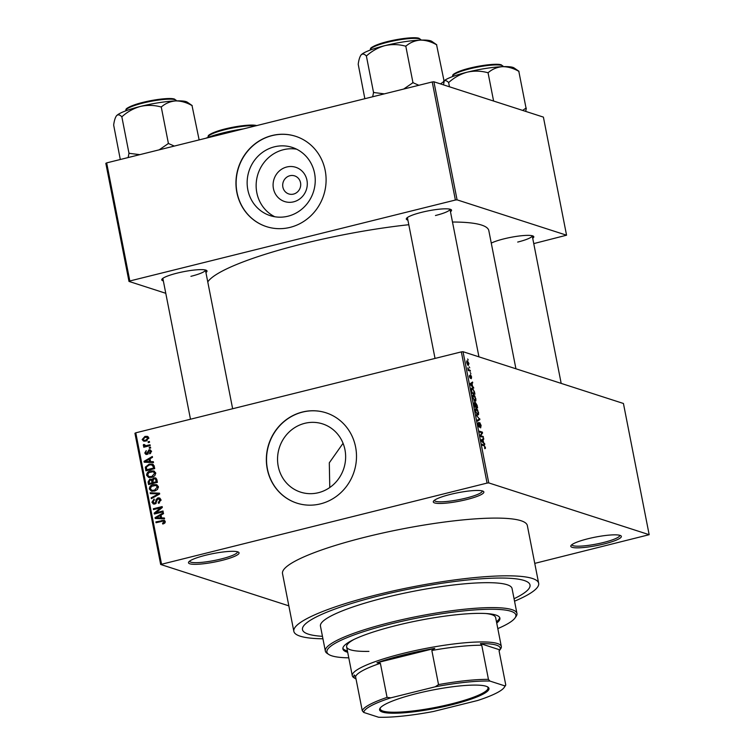 <?xml version="1.0" encoding="UTF-8"?>
<svg xmlns="http://www.w3.org/2000/svg" width="755" height="755" viewBox="0 0 755 755"><rect width="100%" height="100%" fill="white"/><g stroke="black" fill="none" stroke-linecap="round" stroke-linejoin="round"><path stroke-width="1.13" d="M466.637 499.565A25.764 4.285 -11.1 0 1 433.521 501.141A25.764 4.285 -11.1 0 1 450.518 494.365A25.764 4.285 -11.1 0 1 483.36 491.363A25.764 4.285 -11.1 0 1 466.637 499.565M434.361 500.31A24.405 4.058 168.9 0 0 434.37 500.348A24.405 4.058 168.9 0 0 465.958 498.121A24.405 4.058 168.9 0 0 482.266 490.948A24.405 4.058 168.9 0 0 482.266 490.92M604.132 543.949A25.764 4.285 -11.1 0 1 571.016 545.525A25.764 4.285 -11.1 0 1 588.013 538.74A25.764 4.285 -11.1 0 1 620.855 535.748A25.764 4.285 -11.1 0 1 604.132 543.949M571.856 544.695A24.405 4.058 168.9 0 0 571.865 544.733A24.405 4.058 168.9 0 0 603.453 542.496A24.405 4.058 168.9 0 0 619.77 535.333A24.405 4.058 168.9 0 0 619.761 535.295M221.838 560.427A25.764 4.285 -11.1 0 1 188.722 562.003A25.764 4.285 -11.1 0 1 205.719 555.218A25.764 4.285 -11.1 0 1 238.561 552.226A25.764 4.285 -11.1 0 1 221.838 560.427M189.562 561.173A24.405 4.058 168.9 0 0 189.571 561.21A24.405 4.058 168.9 0 0 221.158 558.974A24.405 4.058 168.9 0 0 237.466 551.811A24.405 4.058 168.9 0 0 237.466 551.773M293.61 201.84A18.007 17.006 107.9 0 1 273.433 188.59A18.007 17.006 107.9 0 1 286.777 166.997A18.007 17.006 107.9 0 1 306.955 180.256A18.007 17.006 107.9 0 1 293.61 201.84M289.901 175.726A9.494 8.966 -72.1 0 0 282.71 184.616A9.494 8.966 -72.1 0 0 288.787 193.941A9.494 8.966 -72.1 0 0 293.506 194.092A9.494 8.966 -72.1 0 0 300.698 185.202A9.494 8.966 -72.1 0 0 294.62 175.877A9.494 8.966 -72.1 0 0 289.901 175.726M274.395 146.829A35.853 33.862 -72.1 0 0 247.215 180.426A35.853 33.862 -72.1 0 0 270.186 215.637A35.853 33.862 -72.1 0 0 288.004 216.204A35.853 33.862 -72.1 0 0 315.175 182.606A35.853 33.862 -72.1 0 0 292.213 147.395A35.853 33.862 -72.1 0 0 274.395 146.829M296.602 149.188A35.853 33.862 -72.1 0 0 283.389 149.726A35.853 33.862 -72.1 0 0 256.445 180.841A35.853 33.862 -72.1 0 0 274.792 216.751M272.017 135.541A47.461 44.819 -72.1 0 0 236.041 180.02A47.461 44.819 -72.1 0 0 266.449 226.623A47.461 44.819 -72.1 0 0 290.033 227.387A47.461 44.819 -72.1 0 0 326.009 182.908A47.461 44.819 -72.1 0 0 295.611 136.296A47.461 44.819 -72.1 0 0 272.017 135.541M295.686 136.325A47.461 44.819 -72.1 0 0 272.187 135.598A47.461 44.819 -72.1 0 0 236.221 180.03A47.461 44.819 -72.1 0 0 266.534 226.651M329.775 487.513L329.303 462.806L343.063 443.298M318.402 492.704A35.853 33.862 107.9 0 1 300.584 492.128A35.853 33.862 107.9 0 1 277.614 456.917A35.853 33.862 107.9 0 1 304.784 423.319A35.853 33.862 107.9 0 1 322.602 423.895A35.853 33.862 107.9 0 1 345.573 459.106A35.853 33.862 107.9 0 1 318.402 492.704M302.415 412.032A47.461 44.819 -72.1 0 0 266.44 456.511A47.461 44.819 -72.1 0 0 296.847 503.123A47.461 44.819 -72.1 0 0 320.431 503.878A47.461 44.819 -72.1 0 0 356.407 459.399A47.461 44.819 -72.1 0 0 326 412.796A47.461 44.819 -72.1 0 0 302.415 412.032M326.084 412.815A47.461 44.819 -72.1 0 0 302.585 412.088A47.461 44.819 -72.1 0 0 266.619 456.52A47.461 44.819 -72.1 0 0 296.932 503.151M407.889 220.092A23.056 3.832 -11.1 0 1 406.511 218.374A23.056 3.832 -11.1 0 1 421.715 212.306A23.056 3.832 -11.1 0 1 451.103 209.626A23.056 3.832 -11.1 0 1 450.471 211.73M163.344 280.888A23.056 3.832 -11.1 0 1 161.966 279.18A23.056 3.832 -11.1 0 1 177.17 273.112A23.056 3.832 -11.1 0 1 206.559 270.432A23.056 3.832 -11.1 0 1 205.926 272.536M491.269 243.119A23.056 3.832 -11.1 0 1 503.962 238.854A23.056 3.832 -11.1 0 1 533.341 236.173A23.056 3.832 -11.1 0 1 532.719 238.278M514.542 601.197A124.745 20.762 168.9 0 0 538.664 583.294A124.745 20.762 168.9 0 0 377.207 594.713A124.745 20.762 168.9 0 0 293.837 631.331A124.745 20.762 168.9 0 0 322.932 638.787M538.664 583.294L527.339 525.565A124.745 20.762 168.9 0 0 365.882 536.984A124.745 20.762 168.9 0 0 282.512 573.602L293.837 631.331M515.929 368.789L488.825 230.643A143.733 23.924 168.9 0 0 452.49 222.027M408.804 224.716A143.733 23.924 168.9 0 0 302.793 243.789A143.733 23.924 168.9 0 0 207.767 281.945M379.963 595.601A115.93 19.29 168.9 0 0 302.481 629.632A115.93 19.29 168.9 0 0 322.451 636.323A115.93 19.29 168.9 0 1 302.481 629.632A115.93 19.29 168.9 0 1 379.963 595.601A115.93 19.29 168.9 0 1 530.019 584.993A115.93 19.29 168.9 0 0 379.963 595.601M469.176 366.873L469.761 367.845L469.176 366.873M469.138 369.997L470.252 370.356L470.422 371.186L468.26 370.488L467.817 367.893L469.138 369.997L468.204 370.224M470.299 372.602L470.884 373.574L470.299 372.602M469.789 375.339L470.129 377.462L470.488 374.678L471.582 376.915L471.28 378.727L470.705 375.528L470.337 378.312L469.346 376.235L469.704 375.367M470.705 375.528L470.139 375.782M469.742 377.557L470.252 377.255M472.545 386.239L473.744 388.127L470.271 384.625L470.101 383.748L472.545 382.039L472.724 382.917L471.979 383.351L472.545 386.239L472.007 386.381M475.839 398.64L475.848 400.886L474.989 401.377L472.79 397.649C472.536 395.422 472.838 394.516 473.687 394.922L474.914 396.101L475.527 398.716M474.602 401.188L475.848 400.886L474.989 401.377M478.528 412.353L478.538 414.599L477.679 415.09L475.48 411.362C475.225 409.134 475.527 408.228 476.377 408.644L477.604 409.814L478.217 412.428M477.292 414.91L478.538 414.599L477.679 415.09M485.361 447.168L485.408 448.404L484.785 448.668L484.606 446.045L482.143 445.139L481.983 444.299L483.993 444.95L485.04 447.243M484.767 448.564L485.408 448.404L484.785 448.668M484.587 447.828L485.003 447.017M487.069 483.087L461.333 351.887L463.023 351.707L623.432 403.481L649.168 534.691L488.759 482.907L487.069 483.087L160.673 564.476L288.835 605.85M463.023 351.707L488.759 482.907M483.587 442.543L484.785 444.421L481.322 440.929L481.143 440.052L483.596 438.344L483.766 439.212L483.021 439.655L483.587 442.543L483.049 442.675M480.869 435.786L483.247 436.55L483.408 437.39L480.435 436.428L480.265 435.541L481.954 432.785L479.567 432.02L479.406 431.18L482.379 432.143L482.549 433.04L480.331 435.918M480.435 427.047L480.737 425.263L479.897 423.404L479.359 427.255L478.085 424.621L478.472 422.394L478.425 424.706L479.463 426.264L479.727 422.573L481.105 425.452L480.642 427.896L480.444 427.066M478.679 423.234L477.934 423.404M478.717 426.547L479.463 426.264M476.263 415.156L479.906 419.553L477.424 421.073L477.254 420.205L479.491 419.082L476.263 415.156M475.386 402.604L477.122 405.341L477.622 407.926L474.659 406.964L474.442 402.321L475.244 403.425L475.546 402.5M471.516 388.325L472.337 388.117L474.451 391.76L474.933 394.214L471.96 393.251L471.299 389.608L472.337 388.117L471.847 388.079M466.779 360.956L467.354 360.815L468.949 363.504L468.289 365.477L466.713 362.787L467.024 360.786M467.628 359.002L468.223 359.975L467.628 359.002M160.673 564.476L134.937 433.276L135.777 432.823L161.513 564.023M649.168 534.691L534.757 563.381M149.377 441.448L149.537 442.288L148.282 442.6L148.112 441.76L149.377 441.448M150.5 447.177L150.66 448.008L149.405 448.328L149.235 447.488L150.5 447.177M153.35 461.683L153.52 462.56L144.186 462.22L144.016 461.343L152.321 456.482L152.501 457.351L150 458.729L150.566 461.616L153.35 461.683M154.775 475.773L151.906 477.349L148.641 477.415L146.63 475.282C146.763 472.847 148.065 471.403 150.538 470.931L153.878 470.978L155.69 473.026L154.775 475.773M157.465 489.485L154.605 491.061L151.33 491.127L149.32 488.995C149.452 486.56 150.755 485.116 153.227 484.653L156.568 484.691L158.38 486.748L157.465 489.485M160.957 499.848L158.512 503.349L158.239 502.547L159.909 500.027L158.059 498.715L154.803 504.019L153.369 504.01L151.925 502.245L154.067 499.083L154.341 499.885L152.944 501.962L154.671 503.179L155.521 502.698L156.03 499.668L157.88 497.875L159.39 497.913L160.957 499.848M157.88 497.875L159.579 498.432L158.059 498.715M155.568 503.717L153.869 503.17L155.813 503.547M164.392 517.987L164.562 518.864L155.237 518.515L155.058 517.637L163.373 512.777L163.542 513.655L161.041 515.033L161.617 517.921L164.392 517.987M461.333 351.887L135.777 432.823M164.845 523.026L162.816 524.045L162.533 523.243L164.175 521.78L163.335 521.044L156.059 522.724L155.898 521.894L164.137 520.28L165.213 521.554L164.845 523.026M165.251 522.12L163.335 521.044M163.023 510.984L163.184 511.824L154.35 514.023L154.18 513.126L160.57 507.841L153.482 509.606L153.322 508.776L162.155 506.577L162.334 507.473L155.955 512.749L163.023 510.984M159.522 493.175L159.682 493.987L151.34 498.659L151.17 497.8L158.578 493.893L150.349 493.619L150.179 492.751L159.522 493.175M156.898 479.774L157.408 482.36L148.575 484.559L148.065 481.964L149.83 479.114L151.859 479.557L153.803 477.877L155.502 477.887L156.898 479.774M151.151 479.132L152.727 479.84M154.237 466.194L154.709 468.647L145.875 470.837L145.328 467.137L149.15 464.146L152.538 464.099L154.237 466.194M151.434 451.311L149.764 453.859L149.49 453.057L150.5 451.481L149.282 450.603L146.989 454.425L145.913 454.416L144.79 453L146.244 450.612L145.696 452.745L146.696 453.623L148.962 449.81L150.207 449.82L151.434 451.311M151.538 451.16L149.282 450.603M147.989 454.17L146.291 453.613L147.829 453.991M150.028 444.789L150.198 445.629L143.771 447.224L143.61 446.384L144.63 446.13L143.299 445.422L143.488 444.544L144.45 444.553L145.356 445.79L150.028 444.789M146.168 446.63L143.299 445.422L144.998 445.969L145.186 445.091M144.45 445.186L147.376 446.328M148.801 437.9L145.932 441.052L143.582 441.118L142.148 439.561L144.951 436.418L147.385 436.343L148.801 437.9M514.061 598.724A115.93 19.29 168.9 0 0 530.019 584.993L530.019 584.993A115.93 19.29 168.9 0 1 514.061 598.724M432.228 81.955L433.908 81.776L457.077 199.858L455.388 200.037L432.228 81.955L106.663 162.891L129.832 280.973L128.992 281.426L165.779 293.299M128.992 281.426L105.832 163.344L106.663 162.891M457.077 199.858L566.561 235.201L533.757 243.601M566.561 235.201L543.402 117.11L433.908 81.776M455.388 200.037L129.832 280.973M435.465 215.515A21.697 3.615 168.9 0 0 449.971 209.192L478.944 356.851M190.921 276.321A21.697 3.615 168.9 0 0 205.426 269.988L232.644 408.738M517.703 242.062A21.697 3.615 168.9 0 0 532.209 235.739L561.182 383.389M163.892 523.677L162.533 523.243M157.427 522.385L155.898 521.894M163.212 521.044L164.835 520.733M156.832 518.572L155.058 517.637M164.496 518.496L161.617 517.921M161.221 515.948L160.069 515.571L156.059 517.788L162.155 518.09M159.503 518.298L157.804 517.751L160.522 517.892L160.069 515.571M162.221 518.44L160.522 517.892M156.059 517.788L157.804 517.751M155.813 513.655L154.18 513.126M155.936 513.626L156.71 512.985M161.513 508.153L160.57 507.841M154.851 509.266L153.322 508.776M160.73 507.898L162.278 507.511M157.484 513.24L155.955 512.749M159.513 502.953L158.239 502.547M161.023 500.386L159.909 500.027M160.824 499.366L158.899 498.715M154.294 504.104L153.699 503.104M153.208 502.66L151.925 502.245M156.351 502.962L155.521 502.698M156.946 499.97L156.03 499.668M159.579 498.432L160.164 498.338M152.255 498.149L151.17 497.8M159.399 494.157L158.578 493.893M151.953 493.685L150.179 492.751M151.878 493.298L159.616 493.647M152.227 491.307L151.142 489.986M150.604 489.41L149.32 488.995M154.567 485.295L153.227 484.653M154.926 485.201L157.182 484.993M158.276 486.333L155.87 485.427L151.444 486.343L150.349 488.73L151.812 490.325L154.454 490.222L157.351 487.013L155.87 485.427M151.812 490.325L154.869 490.995M155.794 490.656L154.454 490.222M158.446 487.362L157.351 487.013M150.085 484.181L149.981 483.644M149.216 482.341L148.065 481.964M150.915 479.897L151.529 479.661L149.83 479.114M154.813 478.661L155.502 478.425L153.803 477.877M155.502 478.425L156.228 478.311M156.776 479.293L153.973 478.708L152.784 480.907L153.114 482.558L156.21 481.784L155.577 479.18L156.861 479.585M153.208 480.935L151.84 480.463M153.756 483.266L153.652 482.728M149.443 483.464L152.076 482.813L151.519 480.388L150.141 479.916L149.15 482.011L149.443 483.464L150.972 483.964M153.614 483.304L152.076 482.813M152.765 480.793L150.141 479.916M154.643 483.049L153.114 482.558M157.361 482.152L156.21 481.784M157.012 480.388L155.86 480.01M149.537 477.594L148.452 476.263M147.914 475.688L146.63 475.282M151.878 471.582L150.538 470.931M152.236 471.479L154.492 471.271M155.587 472.621L153.18 471.715L148.744 472.63L147.659 475.018L149.122 476.603L151.764 476.509L154.662 473.291L153.18 471.715M149.122 476.603L152.18 477.273M153.095 476.943L151.764 476.509M155.747 473.64L154.662 473.291M147.395 470.469L147.291 469.921M146.357 467.477L145.328 467.137M150.556 464.778L149.15 464.146M150.849 464.693L153.265 464.457M154.077 465.599L151.519 464.787L149.301 464.986L146.404 467.034L146.753 469.752L153.52 468.062L153.218 466.562L151.519 464.787M148.282 470.242L146.753 469.752M154.671 468.44L153.52 468.062M154.379 466.939L153.218 466.562M145.79 462.277L144.016 461.343M153.444 462.192L150.566 461.616M150.179 459.644L149.028 459.276L145.007 461.484L151.113 461.796M148.452 462.003L146.753 461.456L149.481 461.598L149.028 459.276M151.179 462.145L149.481 461.598M145.007 461.484L146.753 461.456M150.604 453.415L149.49 453.057M151.481 451.801L150.5 451.481M146.866 454.453L146.517 453.689M145.96 453.377L144.79 453M148.178 453.547L147.168 453.226M149.943 450.641L150.66 450.357L148.962 449.81M150.651 447.941L149.235 447.488M145.139 446.884L143.61 446.384M144.422 444.846L143.488 444.544M146.149 445.733L147.055 446.337M148.235 446.111L146.706 445.62M149.528 442.222L148.112 441.76M144.507 441.25L143.875 440.24M143.422 439.967L142.148 439.561M146.234 437.088L144.951 436.418M146.649 436.966L148.15 436.758M148.773 437.768L145.177 437.239L143.072 439.353L143.988 440.278L145.762 440.222L147.876 438.108L146.961 437.183M143.988 440.278L146.394 440.92M147.102 440.656L145.762 440.222M148.839 438.419L147.876 438.108M484.059 443.685L484.616 443.553M481.548 439.769L483.766 439.212M481.161 440.118L483.021 439.655M482.171 441.09L483.181 442.147L482.728 439.825L481.53 440.524L482.171 441.09L481.614 441.231M482.662 442.279L483.181 442.147M481.18 440.212L482.728 439.825M481.869 436.89L483.247 436.55M481.01 432.483L482.379 432.143M481.662 433.257L482.549 433.04M479.246 418.865L479.746 418.742M477.254 420.214L479.906 419.553M475.518 411.55L477.849 414.287L476.858 414.533M476.773 414.448L477.519 414.259L478.189 412.249L476.537 409.474L475.933 409.606L475.829 411.466M475.348 409.757L476.537 409.474M474.527 406.322L475.725 406.53L475.216 404.076L473.989 403.302M474.621 406.803L475.725 406.53M474.659 403.17L474.838 406.247M474.706 406.983L477.113 406.983L476.565 404.331L475.914 403.349L475.008 403.538M475.744 407.322L477.113 406.983M475.442 405.076L476.075 406.643M475.914 403.349L475.754 404.991M472.828 397.828L475.159 400.575L474.168 400.82M474.083 400.726L474.829 400.546L475.49 398.527L473.838 395.752L473.243 395.894L473.14 397.753M472.658 396.035L473.838 395.752M471.837 392.609L474.423 393.261L473.281 389.523L471.29 389.118M473.055 393.6L474.423 393.261M471.545 391.128L472.149 392.524M471.337 389.967L471.856 391.052M472.498 388.957L471.686 389.882M473.007 387.391L473.574 387.249M470.507 383.464L472.724 382.917M470.11 383.814L471.979 383.351M471.12 384.795L472.139 385.852L471.686 383.521L470.488 384.229L471.12 384.795L470.573 384.927M471.611 385.984L472.139 385.852M470.129 383.908L471.686 383.521M468.883 370.696L470.252 370.356M468.128 369.846L468.666 369.695M466.75 362.976L468.411 364.665L467.534 364.882M467.477 364.797L468.638 363.391L467.534 361.654L466.599 361.796M467.534 361.654L467.024 362.91M496.724 623.045A80.002 13.316 168.9 0 0 499.904 618.156A80.002 13.316 168.9 0 0 396.366 625.47A80.002 13.316 168.9 0 0 342.893 648.96A80.002 13.316 168.9 0 0 347.696 652.282M496.46 621.733A80.002 13.316 168.9 0 0 499.678 617.514M497.809 628.604A96.272 16.025 168.9 0 0 515.033 617.939A96.272 16.025 168.9 0 0 391.269 623.828A96.272 16.025 168.9 0 0 328.802 654.481A96.272 16.025 168.9 0 0 348.782 657.841M328.802 654.481L327.245 653.462A97.631 16.251 -11.1 0 1 325.339 651.037A97.631 16.251 -11.1 0 1 390.59 622.384A97.631 16.251 -11.1 0 1 516.948 613.447A97.631 16.251 -11.1 0 1 516.099 616.41L515.033 617.939M516.948 613.447L512.05 588.513A97.631 16.251 168.9 0 0 385.701 597.45A97.631 16.251 168.9 0 0 320.45 626.112L325.339 651.037M485.899 613.522A75.934 12.637 -11.1 0 1 495.658 617.628L501.32 646.488A75.934 12.637 -11.1 0 1 500.659 648.79L499.102 651.037M368.931 651.376A75.934 12.637 -11.1 0 1 346.63 646.865A75.934 12.637 -11.1 0 1 354.114 639.381M342.864 648.281A80.002 13.316 168.9 0 0 347.432 650.97M436.749 44.781L431.784 41.346A36.684 6.106 168.9 0 0 430.633 40.836A36.684 6.106 168.9 0 0 420.327 40.119C425.697 40.109 431.114 41.657 436.579 44.781L444.157 81.502L440.41 83.871M443.487 84.862L444.157 81.502M406.133 45.951C410.239 42.478 414.967 40.534 420.327 40.119A36.684 6.106 168.9 0 0 385.012 45.611C391.845 44.13 398.602 44.281 405.284 46.083L406.133 45.951M418.855 85.277L412.966 82.701L405.756 45.961M412.966 82.701L403.68 89.043M366.807 55.643C372.215 50.84 378.283 47.499 385.012 45.611A36.684 6.106 168.9 0 0 361.192 54.822C362.636 53.539 364.316 53.888 366.241 55.87L366.807 55.643M384.333 93.856L373.546 92.497L366.335 55.766M373.546 92.497L372.677 96.753M364.844 98.707L358.21 64.269C358.814 59.664 359.814 56.521 361.192 54.822A36.684 6.106 168.9 0 0 360.815 55.275A36.684 6.106 168.9 0 0 360.786 55.323M374.018 92.384A42.11 7.012 168.9 0 0 373.442 92.601M413.334 82.682A42.11 7.012 168.9 0 0 412.494 82.814M382.407 712.05A55.728 9.277 -11.1 0 1 380.067 708.199A55.728 9.277 -11.1 0 1 429.151 690.731A55.728 9.277 -11.1 0 1 486.135 686.267A55.728 9.277 -11.1 0 1 487.872 687.041A55.728 9.277 -11.1 0 1 448.508 705.566A55.728 9.277 -11.1 0 1 382.407 712.05M380.435 707.728A54.917 9.136 168.9 0 0 380.227 708.945A54.917 9.136 168.9 0 0 383.011 711.078A54.917 9.136 168.9 0 0 443.695 705.708A54.917 9.136 168.9 0 0 488.004 687.796A54.917 9.136 168.9 0 0 487.352 686.748M380.369 663.277L387.06 697.394L390.873 697.818A71.867 11.957 168.9 0 0 363.721 712.437L378.632 717.25A71.867 11.957 168.9 0 0 433.304 711.521L477.67 700.489A71.867 11.957 168.9 0 0 504.17 687.503A71.867 11.957 168.9 0 0 504.821 685.88L505.765 684.955L499.064 650.838L499.876 649.876L480.435 643.59L481.756 645.251A73.226 12.184 168.9 0 0 431.841 650.48L434.757 648.385L376.934 662.758L380.369 663.277A73.226 12.184 168.9 0 0 355.567 676.622L354.246 674.97A74.575 12.41 168.9 0 0 355.331 678.622L353.774 677.612A75.934 12.637 -11.1 0 1 352.292 675.725A75.934 12.637 -11.1 0 1 413.57 650.961A75.934 12.637 -11.1 0 1 497.469 643.543A75.934 12.637 -11.1 0 1 501.32 646.488M499.876 649.876A74.575 12.41 168.9 0 0 496.469 645.166A74.575 12.41 168.9 0 0 480.435 643.59M355.331 678.622A74.575 12.41 168.9 0 0 356.049 679.028M434.757 648.385A74.575 12.41 168.9 0 0 376.934 662.758M363.721 712.437L362.268 710.738A73.226 12.184 -11.1 0 1 387.06 697.394M355.567 676.622L362.268 710.738M481.756 645.251L488.447 679.368L489.901 681.067A71.867 11.957 168.9 0 0 435.229 686.795L390.873 697.818M504.821 685.88L489.901 681.067M435.229 686.795L438.532 684.596A73.226 12.184 -11.1 0 1 488.447 679.368M431.841 650.48L438.532 684.596M505.765 684.955A73.226 12.184 -11.1 0 1 505.227 685.965L504.17 687.503M525.725 111.41L526.301 108.154A42.11 7.012 168.9 0 0 526.169 108.107A42.11 7.012 168.9 0 0 526.027 108.069L522.658 110.419M449.461 86.797L448.583 82.314L449.055 82.191C454.453 77.388 460.522 74.047 467.26 72.159C474.093 70.677 480.85 70.828 487.532 72.631L488.372 72.499C492.477 69.026 497.215 67.082 502.566 66.666C507.936 66.657 513.353 68.205 518.817 71.329L526.027 108.069M443.44 81.37C444.884 80.087 446.564 80.436 448.479 82.418L448.583 82.314M518.987 71.319L514.023 67.893A36.684 6.106 168.9 0 0 502.566 66.666A36.684 6.106 168.9 0 0 467.26 72.159A36.684 6.106 -11.1 0 0 444.025 80.832M493.6 101.038L488.004 72.508M192.204 105.577L187.231 102.151A36.684 6.106 168.9 0 0 186.089 101.632A36.684 6.106 168.9 0 0 175.773 100.915C181.143 100.906 186.56 102.463 192.025 105.577L199.141 139.901M161.579 106.748C165.685 103.275 170.422 101.33 175.773 100.915A36.684 6.106 168.9 0 0 140.468 106.417C147.3 104.926 154.058 105.087 160.739 106.88L161.579 106.748M174.311 146.074L168.412 143.497L161.211 106.757M168.412 143.497L159.135 149.849M122.263 116.449C127.671 111.646 133.739 108.295 140.468 106.417A36.684 6.106 168.9 0 0 116.647 115.619C118.091 114.335 119.771 114.684 121.687 116.666L122.263 116.449M139.788 154.652L128.992 153.303L121.791 116.563M128.992 153.303L128.133 157.55M120.3 159.503L113.656 125.066C114.269 120.47 115.26 117.318 116.647 115.619A36.684 6.106 168.9 0 0 116.27 116.072A36.684 6.106 168.9 0 0 116.232 116.119L116.647 115.619M129.473 153.18A42.11 7.012 168.9 0 0 128.897 153.407M168.79 143.488A42.11 7.012 168.9 0 0 167.94 143.62M214.637 136.042L222.716 132.965L231.19 131.927M243.346 128.907A36.684 6.106 168.9 0 0 222.716 132.965A36.684 6.106 -11.1 0 0 205.851 138.231M163.59 520.95L161.891 520.403M156.766 501.528L155.851 501.235M158.144 494.855L157.257 494.563M152.925 481.614L151.774 481.246M146.574 468.874L145.422 468.496M148.461 452.538L147.348 452.179M482.624 445.29L483.993 444.95M481.228 440.458L482.049 440.25M470.176 384.153L471.007 383.955M370.337 49.821C370.969 48.594 368.157 48.216 379.548 43.875C392.024 39.562 414.033 36.353 419.091 38.316L420.903 39.902A25.764 4.285 168.9 0 0 419.601 38.901A25.764 4.285 168.9 0 0 391.128 41.421A25.764 4.285 168.9 0 0 370.337 49.821L370.384 50.019M370.998 48.556A24.953 4.152 -11.1 0 1 392.024 40.544A24.953 4.152 -11.1 0 1 418.685 38.297M501.839 65.449A25.764 4.285 168.9 0 0 473.376 67.969A25.764 4.285 168.9 0 0 452.585 76.368C453.217 75.141 450.395 74.764 461.796 70.423C474.272 66.11 496.28 62.901 501.329 64.864L503.151 66.449A25.764 4.285 168.9 0 0 501.839 65.449M453.236 75.104A24.953 4.152 -11.1 0 1 474.272 67.091A24.953 4.152 -11.1 0 1 500.933 64.845M125.792 110.617C126.425 109.4 123.612 109.013 135.003 104.671C147.48 100.358 169.488 97.15 174.547 99.113L176.359 100.698A25.764 4.285 168.9 0 0 175.047 99.698A25.764 4.285 168.9 0 0 146.583 102.218A25.764 4.285 168.9 0 0 125.792 110.617L125.83 110.815M126.444 109.352A24.953 4.152 -11.1 0 1 147.48 101.34A24.953 4.152 -11.1 0 1 174.141 99.103M255.52 125.887A25.764 4.285 168.9 0 0 226.66 129.256A25.764 4.285 168.9 0 0 208.04 137.165C208.673 135.947 205.851 135.56 217.251 131.219C229.718 126.906 251.726 123.697 256.785 125.66M208.691 135.9A24.953 4.152 -11.1 0 1 229.718 127.888A24.953 4.152 -11.1 0 1 256.379 125.641M163.571 521.082L165.26 521.63M150.943 479.906L152.642 480.454M144.979 445.733L146.678 446.28M479.331 426.433L478.736 426.584M476.178 409.446L475.357 409.654M473.489 395.733L472.658 395.941M435.031 358.427L407.389 217.544M162.844 278.34L190.487 419.223M352.292 675.725L346.63 646.865"/></g></svg>
